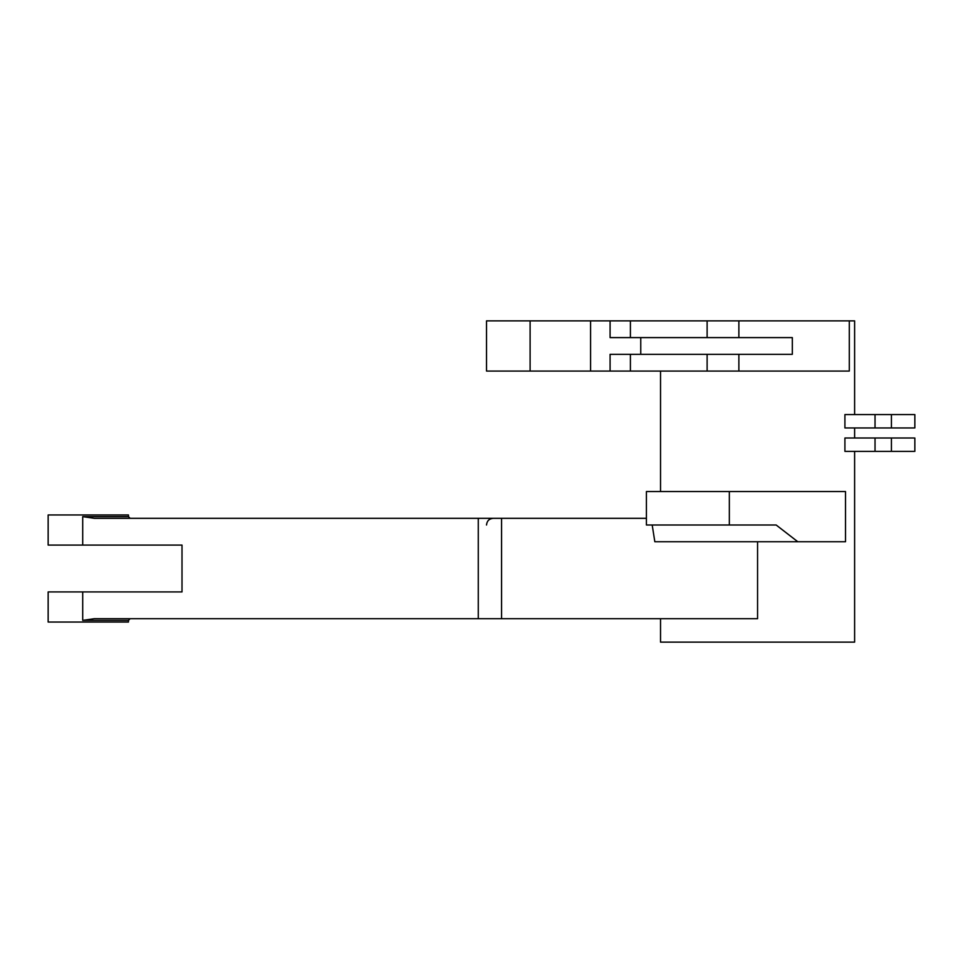 <?xml version="1.0" encoding="UTF-8"?>
<svg xmlns="http://www.w3.org/2000/svg" width="963" height="963" viewBox="0 0 963 963"><rect width="100%" height="100%" fill="white"/><g stroke="black" fill="none" stroke-linecap="round" stroke-linejoin="round"><path stroke-width="1.44" d="M82.71 545.082L182.007 545.082L182.007 591.932L48.15 591.932L48.15 622.05L128.464 622.05L128.464 620.377L82.71 620.377L94.314 618.703L478.274 618.703L478.274 518.311L94.314 518.311L82.71 516.637L128.464 516.637L128.464 514.964L48.15 514.964L48.15 545.082L82.71 545.082L82.71 516.637M128.464 620.377L130.137 618.703M130.137 518.311L128.464 516.637M646.414 525.004L646.414 491.539L845.514 491.539L845.514 541.736L797.785 541.736L776.154 525.004L646.414 525.004M630.404 371.068L610.085 371.068L610.085 354.336L630.404 354.336L630.404 371.068L707.119 371.068L707.119 354.336L630.404 354.336M610.085 371.068L486.52 371.068L486.52 320.872L854.614 320.872L854.614 414.572M707.119 354.336L792.32 354.336L792.32 337.604L610.085 337.604L610.085 320.872M854.614 451.382L854.614 642.128L660.534 642.128L660.534 618.703M854.614 437.996L854.614 427.957M660.534 491.539L660.534 371.068M914.056 427.957L844.912 427.957L844.912 414.572L914.056 414.572M738.874 354.336L738.874 371.068L849.294 371.068L849.294 320.872M640.756 337.604L640.756 354.336M738.874 371.068L707.119 371.068M652.192 525.004L654.828 541.736L797.785 541.736M914.056 437.996L844.912 437.996L844.912 451.382L914.056 451.382M478.274 518.311L646.414 518.311M501.579 518.311L501.579 618.703L757.568 618.703L757.568 541.736M501.579 618.703L478.274 618.703M82.71 620.377L82.71 591.932M891.425 427.957L891.425 414.572M875.03 414.572L875.03 427.957M738.874 320.872L738.874 337.604M630.404 320.872L630.404 337.604M707.119 337.604L707.119 320.872M530.107 371.068L530.107 320.872M590.584 371.068L590.584 320.872M729.34 525.004L729.34 491.539M891.425 451.382L891.425 437.996M875.03 437.996L875.03 451.382M914.85 427.957L914.85 414.572M914.85 437.996L914.85 451.382M486.52 525.004C486.917 520.947 489.156 518.708 493.212 518.311"/></g></svg>
